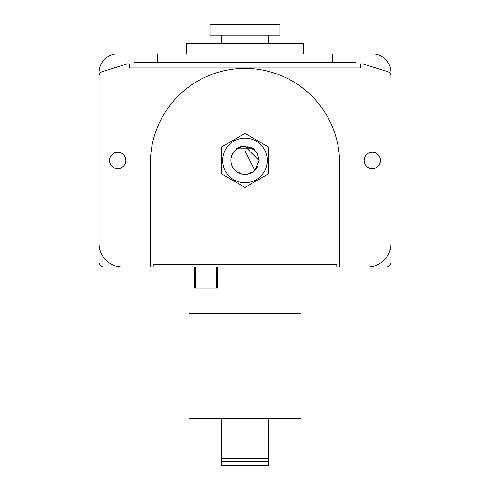 <?xml version="1.0" encoding="UTF-8"?>
<svg xmlns="http://www.w3.org/2000/svg" width="490" height="490" viewBox="0 0 490 490"><rect width="100%" height="100%" fill="white"/><g stroke="black" fill="none" stroke-linecap="round" stroke-linejoin="round"><path stroke-width="0.73" d="M332.594 53.931L117.698 53.931A18.687 18.687 0 0 0 99.011 72.618L99.011 262.285A4.673 4.673 0 0 0 103.684 266.958L386.316 266.958A4.673 4.673 0 0 0 390.989 262.285L390.989 72.618A18.687 18.687 0 0 0 372.302 53.931L355.948 53.931L355.948 67.945L360.622 67.945L360.622 65.17A1.403 1.403 0 0 1 362.435 63.835L387.688 71.601A4.673 4.673 0 0 1 390.989 76.066L390.989 243.597A23.361 23.361 0 0 1 367.629 266.958L339.601 266.958L339.601 163.011A94.601 94.601 0 0 0 245 68.41A94.601 94.601 0 0 0 150.399 163.011L150.399 266.958L122.371 266.958A23.361 23.361 0 0 1 99.011 243.597L99.011 76.066A4.673 4.673 0 0 1 102.312 71.601L127.565 63.835A1.403 1.403 0 0 1 129.378 65.17L129.378 67.945L134.052 67.945L134.052 62.34L332.594 62.34L332.594 53.931L355.948 53.931M188.938 266.958L188.938 418.785L301.062 418.785L301.062 266.958M188.938 313.674L301.062 313.674M221.639 418.785L221.639 465.5L221.639 465.188L268.361 465.188L268.361 465.5L268.361 418.785M194.316 266.958L194.316 287.979L217.67 287.979L217.67 266.958M153.205 266.958L153.205 264.618L336.795 264.618L336.795 266.958M245 146.43A14.014 14.014 0 0 0 232.052 165.81A14.014 14.014 0 0 0 254.91 170.355L245 151.098L245 146.43L259.014 160.444L254.935 170.324L257.36 167.047M253.569 171.537L247.946 174.146M241.76 174.079L236.241 171.384L234.955 170.214M241.852 174.103L236.266 171.402M257.587 166.6L253.746 171.39M248.014 174.134L241.889 174.109M231.231 157.817L232.364 154.381M236.26 149.487L241.815 146.798M245 146.437L253.802 149.542M257.317 153.762L259.014 160.444M236.235 149.505L241.613 146.841M247.744 146.7L253.22 149.089M109.521 160.444A8.177 8.177 0 0 0 117.698 168.621A8.177 8.177 0 0 0 125.875 160.444A8.177 8.177 0 0 0 117.698 152.268A8.177 8.177 0 0 0 109.521 160.444M364.125 160.444A8.177 8.177 0 0 0 372.302 168.621A8.177 8.177 0 0 0 380.479 160.444A8.177 8.177 0 0 0 372.302 152.268A8.177 8.177 0 0 0 364.125 160.444M355.948 62.34L332.594 62.34M134.052 53.931L134.052 62.34M238.005 147.766L236.376 148.807L253.624 148.807L252.601 148.115M246.36 146.026L245.331 145.965L246.36 146.026M243.536 146.038L239.971 146.865L243.536 146.038M239.622 147L238.201 147.655L239.622 147M253.502 148.721L252.693 148.17L253.502 148.721M242.746 146.136L237.528 148.035L242.219 146.234M238.593 147.459L242.691 146.149L240.088 146.822M239.855 146.908L238.501 147.502M251.78 147.649L250.096 146.89M246.366 146.026L244.326 145.977M245 138.143A22.301 22.301 0 0 0 222.699 160.444A22.301 22.301 0 0 0 245 182.746A22.301 22.301 0 0 0 267.301 160.444A22.301 22.301 0 0 0 245 138.143M253.624 148.807L256.411 152.31M237.374 148.133L236.921 148.427M245 133.47L221.639 146.957L221.639 173.932L245 187.413L268.361 173.932L268.361 146.957L245 133.47M303.396 53.931L303.396 43.187L186.604 43.187L186.604 53.931M280.035 35.243L209.965 35.243L209.965 24.5L280.035 24.5L280.035 35.243M221.639 458.493L268.361 458.493M221.639 461.684L268.361 461.684M195.712 266.958L195.712 287.979M216.268 266.958L216.268 287.979M355.948 67.945L134.052 67.945M157.406 53.931L157.406 62.34M221.639 465.5L268.361 465.5M268.361 35.243L268.361 43.187M221.639 35.243L221.639 43.187"/></g></svg>
